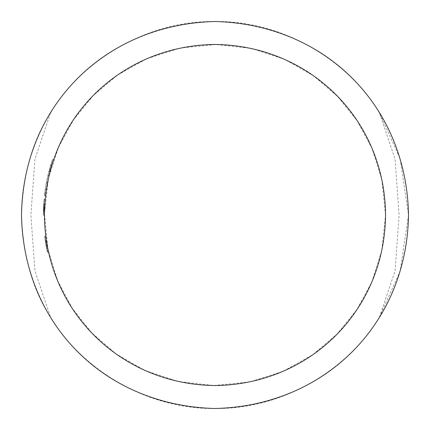 <?xml version="1.0" encoding="UTF-8"?>
<svg xmlns="http://www.w3.org/2000/svg" width="430" height="430" viewBox="0 0 430 430"><rect width="100%" height="100%" fill="white"/><g stroke="black" fill="none" stroke-linecap="round" stroke-linejoin="round"><path stroke-width="0.32" stroke-dasharray="2.15 1.61" d="M385.533 215L381.84 179.702L371.993 148.404L357.185 120.846L337.813 96.685L313.572 75.841L284.649 59.34L251.566 48.434L215.828 44.467L179.982 48.101L146.641 58.77L117.465 75.11L93.084 95.761L73.449 119.9L58.496 147.259L48.45 178.359L44.473 213.753L47.94 249.25L57.695 280.854L72.385 308.504L91.859 332.971L115.89 353.777L144.856 370.44L178.047 381.48L213.877 385.527L249.921 381.921L283.435 371.197L312.75 354.734L337.152 333.997L356.862 309.638L371.773 282.112L381.77 250.625L385.533 215M45.016 201.364L43.86 201.364A171.683 171.683 0 0 0 43.317 215A171.683 171.683 0 0 1 43.677 203.901L44.828 203.901A170.533 170.533 0 0 0 44.709 205.954L44.478 213.081A170.533 170.533 0 0 0 44.467 215A170.533 170.533 0 0 1 44.828 203.901A170.533 170.533 0 0 0 44.467 215A170.533 170.533 0 0 1 44.516 210.985L44.548 209.775A170.533 170.533 0 0 0 44.467 215A170.533 170.533 0 0 1 44.564 209.329L44.709 205.9A170.533 170.533 0 0 1 44.828 203.901A170.533 170.533 0 0 0 44.467 215A170.533 170.533 0 0 1 44.532 210.329L44.559 209.356A170.533 170.533 0 0 0 44.467 215A170.533 170.533 0 0 1 44.521 210.684L44.575 208.98A170.533 170.533 0 0 0 44.467 215A170.533 170.533 0 0 1 44.575 208.985L44.715 205.83A170.533 170.533 0 0 1 44.828 203.901A170.533 170.533 0 0 0 44.467 215A170.533 170.533 0 0 1 45.145 199.81A170.533 170.533 0 0 0 44.467 215A170.533 170.533 0 0 1 45.182 199.418A170.533 170.533 0 0 0 44.467 215A170.533 170.533 0 0 1 44.516 210.985L44.548 209.775A170.533 170.533 0 0 0 44.467 215A170.533 170.533 0 0 1 44.564 209.329L44.478 213.081A170.533 170.533 0 0 0 44.467 215L43.317 215A171.683 171.683 0 0 1 43.994 199.81L45.145 199.81L43.994 199.81A171.683 171.683 0 0 0 43.86 201.364L45.016 201.364A170.533 170.533 0 0 0 44.704 206.04L44.709 205.9A170.533 170.533 0 0 1 44.828 203.901L43.677 203.901A171.683 171.683 0 0 0 43.564 205.83L44.715 205.83M46.053 245.514L44.634 236.22L46.977 250.244A171.683 171.683 0 0 0 47.311 251.803A171.683 171.683 0 0 1 44.892 238.172L47.397 252.195L48.574 252.195L46.048 238.172A170.533 170.533 0 0 1 45.843 236.613L47.752 248.298A170.533 170.533 0 0 0 48.488 251.803A170.533 170.533 0 0 1 47.752 248.298A170.533 170.533 0 0 1 47.445 246.739A170.533 170.533 0 0 1 47.16 245.181A170.533 170.533 0 0 0 47.445 246.739A170.533 170.533 0 0 1 45.795 236.22L48.574 252.195L46.048 238.172A170.533 170.533 0 0 0 48.488 251.803A170.533 170.533 0 0 1 48.149 250.244L45.795 236.22L48.488 251.803A170.533 170.533 0 0 1 45.843 236.613L46.048 238.172A170.533 170.533 0 0 1 45.843 236.613L48.574 252.195L47.397 252.195L45.822 244.213L46.988 244.213L45.994 237.779L48.23 250.636L45.994 237.779L48.23 250.636L46.988 244.208L45.822 244.213L44.634 236.22L45.795 236.22L47.752 248.298A170.533 170.533 0 0 0 48.488 251.803A170.533 170.533 0 0 1 47.752 248.298A170.533 170.533 0 0 1 47.445 246.739A170.533 170.533 0 0 1 45.795 236.22L44.634 236.22L45.822 244.213L47.397 252.195L48.574 252.195L47.397 252.195L46.504 247.906L47.671 247.906L46.504 247.906L47.058 250.636L48.23 250.636L47.058 250.636L46.526 248.029L47.698 248.029L46.526 248.029L45.822 244.208L46.988 244.208L45.822 244.208L44.838 237.779L45.994 237.779L44.838 237.779L47.058 250.636L46.284 246.782L47.456 246.782L46.284 246.782L45.688 243.428L46.854 243.428L45.688 243.428L45.822 244.208L44.682 236.613L45.843 236.613L44.682 236.613A171.683 171.683 0 0 0 47.311 251.803L48.488 251.803L47.311 251.803A171.683 171.683 0 0 1 46.58 248.298L47.752 248.298L46.58 248.298L44.634 236.22L45.795 236.22L44.634 236.22A171.683 171.683 0 0 0 46.279 246.739L47.445 246.739L46.333 240.144A170.533 170.533 0 0 0 47.445 246.739L46.333 240.144A170.533 170.533 0 0 0 47.445 246.739L46.279 246.739A171.683 171.683 0 0 0 46.58 248.298L47.752 248.298L46.58 248.298A171.683 171.683 0 0 0 47.311 251.803L48.488 251.803L47.311 251.803L46.053 245.514L47.219 245.514M45.182 199.418A170.533 170.533 0 0 0 44.704 206.045L43.554 206.045A171.683 171.683 0 0 1 44.027 199.418L45.182 199.418L44.027 199.418A171.683 171.683 0 0 0 43.317 215L44.467 215L43.317 215A171.683 171.683 0 0 1 44.027 199.418L45.182 199.418L44.027 199.418A171.683 171.683 0 0 0 43.317 215L44.467 215L43.317 215A171.683 171.683 0 0 1 43.328 213.081L44.478 213.081L43.328 213.081L43.317 215.194L44.467 215.194L43.317 215.194L43.409 209.48L44.559 209.48M53.809 159.342L52.594 159.342A171.683 171.683 0 0 0 46.284 183.228A171.683 171.683 0 0 1 51.648 162.18L48.896 171.586L52.594 159.342L53.809 159.342L50.084 171.586A170.533 170.533 0 0 0 45.591 195.478A170.533 170.533 0 0 1 49.149 175.316L47.966 175.316A171.683 171.683 0 0 0 47.198 178.703L48.375 178.703L47.198 178.703A171.683 171.683 0 0 0 46.456 182.336L47.622 182.336L46.456 182.336A171.683 171.683 0 0 0 44.779 192.64L45.94 192.64A170.533 170.533 0 0 1 50.084 171.586L52.852 162.18A170.533 170.533 0 0 0 47.45 183.228L45.94 192.64A170.533 170.533 0 0 0 45.591 195.478L46.311 190.006M50.299 170.791L50.622 169.597L49.434 169.597L49.106 170.791L50.299 170.791M45.161 189.904L44.435 195.478A171.683 171.683 0 0 1 44.779 192.64A171.683 171.683 0 0 1 47.827 175.918L50.606 165.512A171.683 171.683 0 0 0 49.541 169.2L50.735 169.2A170.533 170.533 0 0 1 51.804 165.512L49.009 175.918A170.533 170.533 0 0 0 45.94 192.64L44.779 192.64L45.161 189.904L46.322 189.904M46.408 189.361L46.607 188.087M46.891 186.34L47.203 184.577M47.45 183.228L46.284 183.228L47.45 183.228A170.533 170.533 0 0 1 50.084 171.586L48.896 171.586A171.683 171.683 0 0 0 44.779 192.64L45.94 192.64L44.779 192.64A171.683 171.683 0 0 0 44.435 195.478L45.591 195.478L44.435 195.478A171.683 171.683 0 0 1 48.896 171.586L50.084 171.586M50.444 170.248A170.533 170.533 0 0 1 50.563 169.818M408.5 215L400.137 271.271L379.658 316.641C352.707 363.49 288.836 409.451 215 408.5C141.164 409.451 77.293 363.49 50.342 316.641C32.745 290.121 23.134 256.312 21.5 215.22C23.032 174.042 32.648 140.094 50.342 113.359C77.293 66.51 141.164 20.549 215 21.5C288.836 20.549 352.707 66.51 379.658 113.359L400.131 158.713L408.5 215M50.342 316.641L34.943 270.938L30.89 215.022L34.938 159.095L50.342 113.359M379.658 113.359L395.057 159.062L399.11 214.978L395.062 270.905L379.658 316.641M43.478 207.599L44.629 207.599L43.478 207.599M46.279 246.739L47.445 246.739L46.279 246.739A171.683 171.683 0 0 1 45.172 240.144L46.333 240.144L45.172 240.144L46.279 246.739L47.445 246.739L46.279 246.739A171.683 171.683 0 0 1 45.994 245.181L47.16 245.181L45.994 245.181A171.683 171.683 0 0 0 46.279 246.739L47.445 246.739L46.279 246.739A171.683 171.683 0 0 0 46.58 248.298L47.752 248.298L46.58 248.298L44.634 236.22L45.795 236.22L44.634 236.22A171.683 171.683 0 0 0 46.279 246.739L47.445 246.739L46.279 246.739A171.683 171.683 0 0 1 45.172 240.144L46.279 246.739M45.343 241.284L46.504 241.284L45.343 241.284M45.258 240.741L46.418 240.741M46.977 250.244L48.149 250.244L46.977 250.244M45.279 240.859L46.44 240.859M44.634 236.22L44.682 236.613A171.683 171.683 0 0 0 44.892 238.172L46.048 238.172L44.892 238.172L44.682 236.613L45.843 236.613L44.682 236.613A171.683 171.683 0 0 0 44.892 238.172L46.048 238.172L44.892 238.172L46.048 238.172L44.892 238.172L45.483 242.165L46.644 242.165L45.483 242.165L45.435 241.87L46.596 241.87L45.435 241.87L46.295 246.841L47.467 246.841L46.295 246.841L47.397 252.195L45.822 244.213L46.988 244.213L45.822 244.213L44.634 236.22L45.795 236.22M47.311 251.803L48.488 251.803L47.311 251.803A171.683 171.683 0 0 1 46.58 248.298L47.752 248.298L46.58 248.298A171.683 171.683 0 0 0 47.311 251.803M44.838 237.779L47.397 252.195L46.504 247.906L47.671 247.906L46.504 247.906L47.058 250.636L48.23 250.636L47.058 250.636L45.822 244.208L46.988 244.208L45.822 244.208L44.838 237.779L45.994 237.779M45.822 244.208L47.058 250.636L45.688 243.428L45.822 244.208L46.988 244.208L45.822 244.208M43.409 209.48L43.693 203.702L43.322 213.834L44.473 213.834L44.758 205.067L44.596 208.378L43.446 208.378L44.596 208.378M43.355 211.495L43.693 203.702L43.322 213.834L43.607 205.067L43.322 213.834L43.355 211.495L44.505 211.495M43.344 212.13L44.489 212.13M43.57 205.771L44.715 205.771M43.564 205.83L43.693 203.702L44.844 203.702L43.693 203.702L43.554 206.045M43.538 206.384L43.414 209.329A171.683 171.683 0 0 0 43.317 215A171.683 171.683 0 0 1 43.398 209.775L43.382 210.329A171.683 171.683 0 0 0 43.317 215A171.683 171.683 0 0 1 43.414 209.356L43.371 210.684A171.683 171.683 0 0 0 43.317 215A171.683 171.683 0 0 1 43.425 208.98A171.683 171.683 0 0 0 43.317 215A171.683 171.683 0 0 1 43.677 203.901A171.683 171.683 0 0 0 43.559 205.9L44.709 205.889L43.559 205.9L43.693 203.702L44.844 203.702L43.693 203.702L43.538 206.384L44.688 206.384M43.398 209.743L44.548 209.743L43.398 209.743M43.548 206.11L44.698 206.11L44.758 205.067L44.473 213.834L44.758 205.067L44.473 213.834L43.322 213.834L44.473 213.834M43.559 205.9L43.414 209.329A171.683 171.683 0 0 0 43.317 215A171.683 171.683 0 0 1 43.398 209.775L43.607 205.067L44.758 205.067L43.607 205.067L44.758 205.067L43.607 205.067L44.758 205.067L43.607 205.067L43.462 208.007L44.612 208.007L43.462 208.007L43.366 210.985A171.683 171.683 0 0 0 43.317 215L44.467 215L43.317 215A171.683 171.683 0 0 1 43.677 203.901L44.828 203.901L43.677 203.901A171.683 171.683 0 0 0 43.559 205.9L44.709 205.9M43.322 213.834L43.366 210.985A171.683 171.683 0 0 0 43.317 215A171.683 171.683 0 0 1 43.328 213.081L43.409 209.421L44.559 209.421L43.409 209.421L43.693 203.702L44.844 203.702M43.409 209.475L44.559 209.475L43.409 209.475M43.409 209.431L44.559 209.431L43.409 209.431M43.656 204.266L44.806 204.266M44.682 236.613L45.843 236.613L44.682 236.613M43.495 207.249L44.645 207.249L43.495 207.249M43.693 203.702L43.559 205.954A171.683 171.683 0 0 1 43.677 203.901A171.683 171.683 0 0 0 43.317 215L44.467 215M43.677 203.901L44.828 203.901L43.677 203.901M43.317 215.194L44.467 215.194M43.559 205.954L44.709 205.954M43.607 205.067L44.758 205.067M52.057 160.933L53.266 160.933M45.263 189.254L46.424 189.254M44.655 193.634L45.811 193.634M51.648 162.18L52.852 162.18L51.648 162.18M50.772 164.964L51.971 164.964M47.827 175.918L49.009 175.918M48.966 171.339L50.154 171.339M49.848 168.098L51.041 168.098M50.412 166.163L51.611 166.163M50.606 165.512L51.804 165.512L50.606 165.512M49.434 169.597L49.541 169.2L50.735 169.2M49.106 170.791L48.606 172.731L49.789 172.731M48.606 172.731L47.966 175.316M50.713 165.163L51.912 165.163M46.177 246.191L47.343 246.191M43.425 208.985L44.575 208.985L43.425 208.98M43.371 210.684L44.521 210.684M43.414 209.356L44.559 209.356M43.382 210.329L44.532 210.329M43.414 209.329L44.564 209.329L43.414 209.329M43.398 209.775L44.548 209.775L43.398 209.775M43.366 210.985L44.516 210.985L43.366 210.985M44.489 194.978L45.645 194.978M49.821 168.205L51.014 168.205"/><path stroke-width="0.64" d="M385.533 215C384.888 309.229 311.164 384.296 215.419 385.533C119.674 384.807 45.075 309.595 44.467 215.387C44.774 120.819 119.035 45.693 214.608 44.467C310.696 45.381 385.033 120.497 385.533 215M45.016 201.364L45.016 201.364A170.533 170.533 0 0 1 45.145 199.81A170.533 170.533 0 0 1 45.182 199.418L45.182 199.418M44.467 215A170.533 170.533 0 0 1 44.704 206.04L44.704 206.04M49.149 175.316L50.299 170.791M50.622 169.597L50.735 169.2A170.533 170.533 0 0 1 53.809 159.342M46.311 190.006L46.408 189.361M46.607 188.087L46.891 186.34M47.203 184.577L47.45 183.228M50.084 171.586A170.533 170.533 0 0 1 50.444 170.248M50.563 169.818A170.533 170.533 0 0 1 50.735 169.2M408.5 215C406.71 107.016 326.644 24.66 215.365 21.5C104.221 24.085 23.15 106.758 21.5 214.86C23.376 322.925 103.017 405.178 214.43 408.5C325.779 406.13 407.027 322.919 408.5 215M44.596 208.378L44.698 206.11"/></g></svg>

